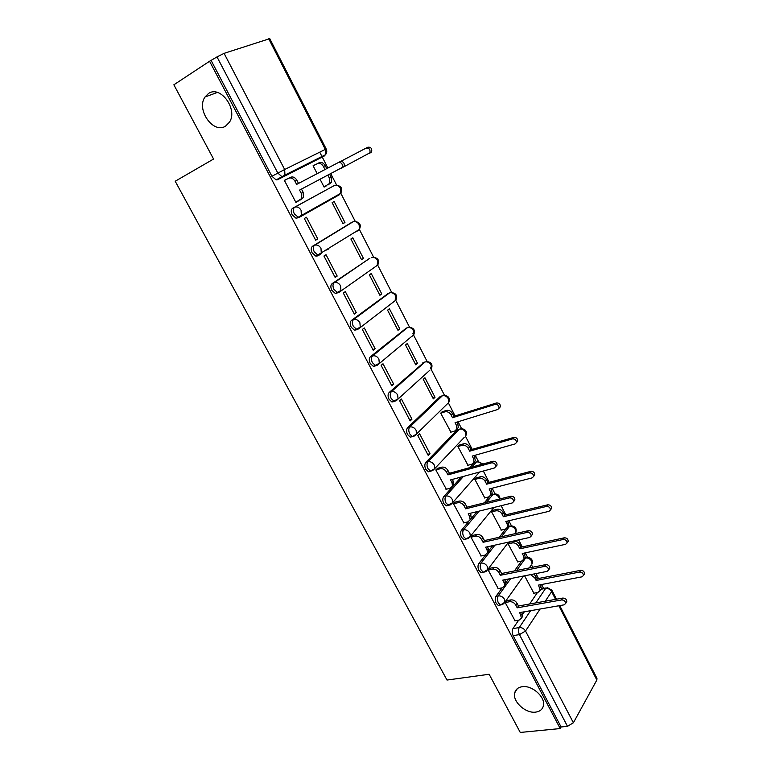 <?xml version="1.0" encoding="UTF-8"?>
<svg xmlns="http://www.w3.org/2000/svg" width="771" height="771" viewBox="0 0 771 771"><rect width="100%" height="100%" fill="white"/><g stroke="black" fill="none" stroke-linecap="round" stroke-linejoin="round"><path stroke-width="1.16" d="M522.198 686.701C532.144 684.956 545.801 697.292 543.353 705.87C542.427 709.474 539.854 711.556 535.643 712.125C525.533 713.667 512.185 701.292 514.729 692.792C515.664 689.351 518.151 687.318 522.198 686.701M208.421 93.551C220.323 84.849 238.287 109.434 229.43 122.223L225.624 126.087C213.49 134.414 195.901 109.713 204.999 97.001L208.421 93.551M502.143 587.849L496.004 596.301C494.895 598.257 494.953 600.59 496.158 603.298L498.249 605.399L499.945 605.09M485.46 555.024L478.83 563.543C477.683 565.451 477.721 567.764 478.936 570.501L481.152 572.699L482.935 572.333M468.701 521.562L461.405 530.323C460.21 532.163 460.239 534.476 461.472 537.242L463.814 539.536L465.684 539.112M461.328 476.989L443.73 496.611C442.496 498.403 442.506 500.697 443.749 503.502L446.226 505.901L448.192 505.4M425.794 462.407C424.522 464.142 424.513 466.426 425.775 469.26L428.397 471.775L430.584 471.158L427.972 468.643C426.7 465.8 426.71 463.516 427.982 461.781L459.458 429.148L461.174 428.686C465.645 429.11 467.226 431.432 465.906 435.634L465.53 432.223C463.969 429.717 461.945 428.695 459.458 429.148L457.328 429.794L425.794 462.407L427.982 461.781C430.546 461.347 432.647 462.446 434.295 465.058L434.738 468.595L432.608 470.609L430.584 471.158L434.738 468.595L464.132 437.514M407.608 427.712C406.278 429.389 406.259 431.654 407.531 434.516L410.307 437.147L412.292 436.656L409.719 433.842C408.437 430.97 408.457 428.695 409.777 427.018L442.332 395.802L440.212 396.506L407.608 427.712L409.777 427.018C412.331 426.536 414.441 427.616 416.109 430.266L416.533 433.996L414.47 435.981L412.495 436.473L416.533 433.996L448.78 402.452L448.414 398.848C446.843 396.304 444.819 395.292 442.332 395.802M424.079 362.312L389.143 392.497C387.765 394.106 387.726 396.371 389.027 399.262L391.967 402.019L393.904 401.575M406.269 328.118L370.408 356.751C368.981 358.303 368.923 360.549 370.234 363.488L373.357 366.36L375.236 365.965M388.189 293.462L351.383 320.476C349.909 321.97 349.832 324.196 351.162 327.164L354.467 330.181L356.289 329.834M369.858 258.314L332.079 283.661C330.547 285.077 330.46 287.294 331.809 290.291L335.318 293.452L337.052 293.153M351.248 222.665L312.477 246.277C310.896 247.626 310.79 249.823 312.149 252.859L315.879 256.174L317.527 255.914M340.088 193.685L339.144 194.88L340.686 193.348L301.365 215.475L299.803 217.056L298.252 217.277L294.291 213.798C292.913 210.714 293.038 208.527 294.676 207.254L334.335 185.522L292.575 208.315C290.937 209.596 290.812 211.774 292.19 214.849L296.151 218.328L299.62 217.152M543.565 588.408L541.56 584.514M538.486 578.52L535.951 573.576M532.703 567.244L531.547 564.989M527.624 557.346L525.321 552.855M522.266 546.899L518.671 539.893M511.452 525.832L508.86 520.762M505.815 514.835L501.131 505.709M495.069 493.883L492.158 488.226M489.142 482.328L483.33 471.014M478.444 461.492L475.235 455.227M472.228 449.377L465.549 436.357M461.598 428.647L458.061 421.766M455.083 415.945L448.471 403.079M444.51 395.34L430.372 367.806M427.173 361.56L412.87 333.689M409.594 327.299L395.118 299.09M391.755 292.537L377.115 264M373.665 257.273L359.373 229.421L359.132 224.679C357.465 221.981 355.421 221.036 352.993 221.836L314.587 245.274C317.074 244.465 319.204 245.477 320.977 248.301L321.305 253.254L319.647 254.931L317.989 255.191L314.269 251.876C312.901 248.821 313.007 246.624 314.587 245.274L312.477 246.277M355.306 221.489L340.792 193.213M336.676 185.185L330.865 173.861M327.877 168.03L322.278 157.111M322.249 157.062L319.734 152.166M559.746 605.601L596.966 678.364L596.841 680.032L573.393 722.764L567.495 726.34L561.095 726.976L513.129 635.622C511.934 632.952 511.877 630.611 512.937 628.606L518.661 620.173M522.69 614.246L524.367 611.769M529.648 604.001L537.426 592.552M520.261 732.45L560.209 728.556L209.567 61.256L173.861 84.8L213.567 159.038L175.21 181.243L447.007 680.051L489.142 674.259L520.261 732.45M561.095 726.976L560.209 728.556M324.177 156.089L277.579 179.71L283.468 176.559L282.022 176.742L277.82 173.07L216.998 56.909L224.082 53.353L269.763 38.646L326.2 148.986L325.323 149.401L268.703 38.743M216.998 56.909L209.567 61.256M286.639 179.296L284.364 180.347L295.9 202.407L298.088 201.221L295.871 202.359M320.148 179.421L324.109 187.102L326.143 186.004L324.08 187.054M344.955 222.501L334.132 201.51L332.128 202.648L342.979 223.696L344.955 222.501L342.873 223.494M317.787 238.923L306.463 217.249L304.304 218.472L315.667 240.205L317.787 238.923L315.561 239.983M328.253 249.197L326.451 250.035M363.488 258.468L352.829 237.786L350.882 239.01L361.58 259.75L363.488 258.468L361.397 259.403M337.187 276.057L326.027 254.7L323.945 256.02L335.144 277.425L337.187 276.057L334.942 277.049M381.751 293.924L371.246 273.532L369.367 274.842L379.901 295.283L381.751 293.924L379.65 294.792M356.298 312.64L345.312 291.602L343.288 293.009L354.323 314.096L356.298 312.64L354.043 313.566M399.764 328.87L389.403 308.766L387.582 310.164L397.971 330.306L399.764 328.87L397.653 329.689M375.13 348.685L364.298 327.954L362.351 329.448L373.212 350.227L375.13 348.685L372.856 349.542M417.516 363.324L407.3 343.509L405.536 344.974L415.781 364.837L417.516 363.324L415.386 364.076M393.682 384.199L383.014 363.767L381.125 365.348L391.832 385.818L393.682 384.199L391.398 384.999M435.017 397.287L424.946 377.751L423.24 379.303L433.341 398.877L435.017 397.287L432.878 397.99M411.965 419.193L401.45 399.06L399.629 400.727L410.172 420.899L411.965 419.193L409.671 419.925M442.429 411.685L440.694 413.14L450.929 432.165M429.987 453.685L419.626 433.842L417.853 435.586L428.252 455.468L429.987 453.685L427.674 454.36M459.593 444.992L457.907 446.505L467.978 465.27M437.629 468.315L435.827 469.944L446.332 489.248M476.517 477.827L474.878 479.408L484.786 497.921M455.285 502.114L453.541 503.8L463.872 522.844M493.209 510.219L491.619 511.867L501.372 530.12M472.7 535.431L470.994 537.185L481.171 555.949M509.67 542.167L508.128 543.873L517.736 561.876M489.855 568.275L488.207 570.097L498.23 588.601M506.778 600.657L505.178 602.546L515.047 620.79M505.998 582.529L508.581 578.982M514.421 570.925L521.572 561.086M488.978 550.494L492.765 545.617M499.28 537.233L505.574 529.147M470.233 513.303L471.515 518.151L470.098 519.895L476.979 511.645M484.313 502.856L489.527 496.611M469.664 467.689L474.213 462.629L478.087 461.521L482.868 464.046M315.214 164.782L313.113 165.794M315.166 164.705L313.093 165.755L317.17 173.648M286.59 179.209L284.383 180.385M524.598 575.821L533.879 593.207M525.957 557.664L524.955 557.732M509.66 526.207L508.262 526.294M493.141 494.317L490.905 494.953M476.382 461.993L474.213 462.629M458.947 429.302L457.328 429.794M441.638 396.034L440.212 396.506M355.662 232.032L356.318 231.339M337.091 195.911L337.968 194.88M211.254 60.697L271.922 176.251L276.124 179.903L277.579 179.71M295.842 202.281L301.509 198.619L301.239 193.299L299.572 190.09L342.334 167.403C342.806 163.915 341.476 162.296 338.353 162.546L296.623 184.414L294.946 181.204C293.144 178.323 291.014 177.349 288.556 178.274L290.484 177.301C292.941 176.366 295.071 177.34 296.854 180.212L298.522 183.421M301.48 189.097L303.138 192.278L303.398 197.598L299.977 200.171M338.353 162.546L340.223 161.573C343.336 161.322 344.656 162.932 344.194 166.42L341.36 168.425M284.432 180.472L288.556 178.274M324.986 169.543L323.435 166.517C321.709 163.731 319.637 162.797 317.218 163.722L319.011 162.806C321.43 161.891 323.492 162.816 325.217 165.592L326.769 168.618M324.051 186.987L329.631 183.382L329.439 178.217L327.974 175.364M344.011 166.729L369.926 152.793C370.427 149.401 369.145 147.839 366.1 148.099L340.772 161.37M317.218 163.722L313.161 165.871M366.1 148.099L367.834 147.203C370.88 146.933 372.152 148.495 371.651 151.877L368.962 153.786M329.757 174.439L331.202 177.272L331.395 182.438L328.118 184.905M445.975 489.344L450.322 488.188L452.49 486.154L452.057 482.752L450.572 479.909L494.288 468.036L495.666 466.715C495.666 464.132 494.317 462.841 491.638 462.841L447.951 474.878L446.457 472.025C444.828 469.433 442.737 468.334 440.174 468.758L441.648 467.178C444.202 466.763 446.293 467.852 447.922 470.445L449.406 473.288L493.045 461.231C495.714 461.222 497.054 462.513 497.054 465.096L496.023 466.301M452.577 479.369L453.936 484.545L452.423 486.328M437.263 468.421L441.648 467.178M435.846 469.973L440.174 468.758M447.951 474.878L449.406 473.288M463.535 522.921L467.901 521.871L470.127 519.818L469.684 516.599L468.228 513.794L512.137 503L513.544 501.67C513.505 499.165 512.166 497.902 509.525 497.873L465.636 508.831L464.171 506.017C462.561 503.463 460.47 502.355 457.897 502.711L459.323 501.073C461.887 500.716 463.978 501.815 465.588 504.369L467.053 507.183L510.874 496.196C513.515 496.225 514.845 497.488 514.883 499.984L513.978 501.121M454.938 502.2L459.323 501.073M453.55 503.82L457.897 502.711M465.636 508.831L467.053 507.183M487.648 546.755L488.853 551.284L487.513 552.99L487.07 549.954L485.624 547.198L529.716 537.445L531.152 536.115C531.084 533.696 529.744 532.453 527.142 532.395L483.08 542.302L481.634 539.536C480.034 537.002 477.953 535.884 475.37 536.192L476.748 534.486C479.321 534.187 481.403 535.296 482.993 537.821L484.439 540.587L528.443 530.65C531.046 530.708 532.375 531.942 532.443 534.361L531.653 535.44M472.363 535.498L476.748 534.486M480.853 556.026L485.229 555.072L488.853 551.284M471.004 537.194L475.37 536.192M483.08 542.302L484.439 540.587M442.043 411.81L446.361 410.432C448.857 409.941 450.9 410.962 452.481 413.507L453.917 416.311L452.51 417.737L451.064 414.923C449.483 412.379 447.44 411.348 444.934 411.839L440.713 413.189M450.563 432.271L454.794 430.989L456.875 428.994L456.499 425.496L455.063 422.701L497.709 409.517L499.03 408.225C499.097 405.604 497.796 404.332 495.136 404.399L452.51 417.737M453.917 416.311L496.485 402.963C499.145 402.896 500.446 404.168 500.379 406.78L499.223 408.013M456.904 422.123L457.897 424.06L458.273 427.558L456.75 429.322M459.237 445.089L463.544 443.826C466.05 443.392 468.084 444.433 469.645 446.939L471.062 449.705L469.703 451.189L468.276 448.423C466.706 445.908 464.672 444.867 462.166 445.301L457.926 446.544M467.631 465.366L471.881 464.181L474.02 462.166L473.635 458.851L472.218 456.085L515.047 443.942L516.397 442.641C516.425 440.106 515.124 438.863 512.503 438.901L469.703 451.189M471.062 449.705L513.814 437.398C516.425 437.359 517.726 438.603 517.698 441.128L516.676 442.313M474.069 455.565L475.37 460.663L473.943 462.388M476.179 477.924L480.478 476.767C482.993 476.382 485.026 477.432 486.568 479.909L487.966 482.636L486.655 484.188L485.248 481.451C483.696 478.964 481.663 477.914 479.148 478.299L474.888 479.437M484.467 497.999L488.737 496.919L490.925 494.876L490.529 491.734L489.132 489.007L532.135 477.885L533.513 476.565C533.503 474.117 532.212 472.902 529.629 472.912L486.655 484.188M487.966 482.636L530.891 471.341C533.465 471.332 534.756 472.556 534.766 474.994L533.869 476.121M490.992 488.525L492.235 493.315L490.886 495.011M492.891 510.296L497.189 509.245C499.704 508.918 501.728 509.978 503.261 512.426L504.639 515.115L503.367 516.724L501.988 514.026C500.456 511.568 498.423 510.508 495.898 510.836L491.619 511.877M501.063 530.188L505.352 529.205L507.597 527.152L507.193 524.164L505.815 521.475L548.981 511.337L550.388 510.017C550.349 507.646 549.048 506.46 546.504 506.431L503.367 516.724M504.639 515.115L547.718 504.812C550.263 504.832 551.554 506.017 551.593 508.378L550.812 509.448M507.684 521.042L508.86 525.533L507.588 527.191L508.86 525.533M497.921 588.659L502.316 587.81L504.639 585.748L504.195 582.847L502.779 580.12L547.044 571.388L548.509 570.058C548.412 567.716 547.073 566.502 544.509 566.415L500.263 575.301L498.847 572.564C497.266 570.068 495.184 568.94 492.602 569.191L493.932 567.427C496.514 567.177 498.586 568.304 500.157 570.8L501.584 573.518L545.752 564.603C548.326 564.69 549.656 565.904 549.752 568.246L549.058 569.258M504.812 579.725L505.94 583.955L504.668 585.632M489.546 568.343L493.932 567.427M488.207 570.097L492.602 569.191M500.263 575.301L501.584 573.518M509.361 542.235L513.659 541.29C516.194 541.001 518.208 542.071 519.721 544.499L521.09 547.15L519.856 548.807L518.497 546.157C516.975 543.728 514.951 542.649 512.416 542.929L508.128 543.873M517.447 561.934L521.745 561.047L524.039 558.994L523.634 556.151L522.266 553.501L565.586 544.326L567.022 543.006C566.945 540.712 565.654 539.536 563.148 539.488L519.856 548.807M521.09 547.15L564.314 537.801C566.82 537.85 568.111 539.016 568.188 541.309L567.495 542.302M524.145 553.106L525.253 557.317L524.049 558.936M514.749 620.838L519.162 620.086L521.533 618.034L519.693 612.588L564.121 604.84L565.606 603.52C565.48 601.245 564.15 600.05 561.616 599.934L517.216 607.827L515.809 605.139C514.257 602.662 512.175 601.534 509.583 601.727L510.865 599.905C513.457 599.713 515.529 600.84 517.081 603.308L518.478 605.996L562.82 598.065C565.355 598.18 566.685 599.366 566.801 601.64L566.203 602.585M521.726 612.232L522.786 616.183L521.582 617.812M506.48 600.715L510.865 599.905M505.188 602.527L509.583 601.727M517.216 607.827L518.478 605.996M534.043 573.952L537.31 578.742L536.124 580.467L534.775 577.845L530.583 574.636M533.599 593.256L537.917 592.456L540.249 590.403L538.505 585.093L581.96 576.843L583.425 575.532C583.319 573.306 582.038 572.159 579.561 572.082L536.124 580.467M537.31 578.742L580.688 570.338C583.155 570.405 584.437 571.552 584.543 573.778L583.946 574.713M540.384 584.736L541.425 588.668L540.278 590.258M502.21 604.657L500.485 604.994L498.384 602.883C497.179 600.175 497.131 597.843 498.23 595.887L510.778 578.549M496.004 596.301L498.23 595.887C500.822 595.675 502.914 596.821 504.485 599.308L504.928 602.17L503.502 603.934M485.19 571.851L483.378 572.246L481.162 570.048C479.938 567.302 479.899 564.979 481.046 563.081L494.953 545.136M478.83 563.543L481.046 563.081C483.629 562.82 485.72 563.948 487.311 566.463L487.764 569.48L486.144 571.33M467.93 538.572L466.021 539.025L463.689 536.732C462.446 533.956 462.427 531.643 463.612 529.793L479.157 511.106M461.405 530.323L463.612 529.793C466.195 529.484 468.286 530.602 469.896 533.156L470.349 536.327L468.527 538.254M450.428 504.812L448.433 505.333L445.956 502.933C444.703 500.128 444.694 497.825 445.927 496.032L463.487 476.401M443.73 496.611L445.927 496.032C448.5 495.666 450.601 496.765 452.23 499.357L452.673 502.702L450.64 504.697M429.196 370.793L396.072 400.843L394.135 401.286L391.196 398.53C389.895 395.629 389.933 393.364 391.302 391.745L424.975 361.994L422.865 362.746M389.143 392.497L391.302 391.745C393.846 391.196 395.957 392.266 397.643 394.954L398.067 398.896L391.967 402.019M411.261 336.782L377.385 365.175L375.506 365.57L372.393 362.688C371.082 359.749 371.13 357.503 372.557 355.951L407.358 327.704L405.257 328.513M370.408 356.751L372.557 355.951C375.082 355.335 377.202 356.395 378.908 359.113L379.313 363.286L373.357 366.36M394.81 300.931L358.428 328.976L356.616 329.333L353.311 326.306C351.981 323.328 352.048 321.102 353.523 319.608L389.5 292.922L387.408 293.78M351.383 320.476L353.523 319.608C356.038 318.934 358.158 319.975 359.893 322.731L360.269 327.145L354.467 330.181M376.846 265.658L339.182 292.238L337.447 292.537L333.939 289.376C332.59 286.359 332.677 284.142 334.2 282.726L369.299 258.555M332.079 283.661L334.2 282.726C336.705 281.984 338.826 283.005 340.58 285.8L340.936 290.474L335.318 293.452M292.575 208.315L294.676 207.254C297.143 206.368 299.283 207.36 301.075 210.232L301.365 215.475L296.151 218.328M512.937 628.606L519.259 627.565L530.612 610.68M535.845 602.893L545.598 588.408L547.41 587.695L551.853 590.162L551.612 591.646L545.28 601.207M541.03 589.256L545.598 588.408C548.133 588.196 550.137 589.275 551.612 591.646L555.563 599.366M540.095 609.032L525.514 631.025L573.393 722.764M596.841 680.032L558.84 605.755M324.022 156.176L283.468 176.559L284.933 175.065L325.458 154.73L324.022 156.176M224.082 53.353L284.682 169.504L325.323 149.401L325.458 154.73C326.904 152.947 327.155 151.039 326.2 148.996M516.609 570.492L525.639 558.011L527.451 557.346C531.508 557.876 533.04 560.093 532.048 563.987L531.653 561.211C530.159 558.821 528.154 557.751 525.639 558.011L524.588 558.233M501.458 536.741L509.438 526.458L511.221 525.841C515.375 526.342 516.927 528.578 515.857 532.549L515.462 529.629C513.949 527.21 511.944 526.15 509.438 526.458L507.858 526.815M486.472 502.316L493.006 494.462L494.77 493.903C498.105 494.018 499.83 495.705 499.955 498.933M490.886 495.001L493.006 494.462C495.502 494.105 497.517 495.155 499.049 497.603L499.531 499.039M471.813 467.101L476.353 462.031C478.434 461.627 480.275 462.388 481.885 464.315M350.93 222.819L352.993 221.836M339.144 194.88L300.102 216.892M336.503 185.194C341.505 186.09 342.902 188.808 340.686 193.348L340.493 188.317C338.806 185.58 336.754 184.654 334.335 185.522L334.537 185.425M358.611 229.912L357.734 231.069L359.363 229.44C361.426 224.843 359.941 222.202 354.901 221.528M412.485 335.761L411.897 336.541M429.861 370.196L429.447 370.706M373.01 257.341C378.098 257.793 379.689 260.357 377.771 265.012L377.511 260.511C375.853 257.851 373.81 256.888 371.371 257.639M391.003 292.623C396.043 292.961 397.682 295.447 395.918 300.092L395.619 295.842C393.981 293.211 391.947 292.238 389.5 292.922M408.929 327.367C413.815 327.723 415.434 330.161 413.786 334.681L413.468 330.663C411.849 328.06 409.815 327.077 407.358 327.704M426.594 361.618C431.336 361.994 432.936 364.394 431.413 368.798L431.066 364.991C429.476 362.428 427.442 361.426 424.975 361.994M446.804 404.38L448.78 402.452C450.197 398.144 448.606 395.793 444.009 395.388M515.269 533.628L515.857 532.549L514.98 533.696M530.949 565.548L529.243 567.938M271.922 176.251L284.682 169.504L284.933 175.065L276.124 179.903M513.129 635.622L519.461 634.61C518.266 631.921 518.199 629.57 519.259 627.565C521.871 627.401 523.962 628.558 525.514 631.025L519.461 634.61L567.495 726.34M301.239 193.299L303.138 192.278M294.946 181.204L296.854 180.212M325.217 165.592L323.435 166.517M331.202 177.272L329.439 178.217M452.057 482.752L453.502 481.152M446.457 472.025L447.922 470.445M491.638 462.841L493.045 461.231M469.684 516.599L471.081 514.932M464.171 506.017L465.588 504.369M509.525 497.873L510.874 496.196M487.07 549.954L488.419 548.229M481.634 539.536L482.993 537.821M527.142 532.395L528.443 530.65M452.481 413.507L451.064 414.923M446.361 410.432L444.934 411.839M457.897 424.06L456.499 425.496M496.485 402.963L495.136 404.399M469.645 446.939L468.276 448.423M463.544 443.826L462.166 445.301M474.984 457.348L473.635 458.851M513.814 437.398L512.503 438.901M486.568 479.909L485.248 481.451M480.478 476.767L479.148 478.299M491.84 490.173L490.529 491.734M530.891 471.341L529.629 472.912M503.261 512.426L501.988 514.026M497.189 509.245L495.898 510.836M508.455 522.545L507.193 524.164M547.718 504.812L546.504 506.431M504.195 582.847L505.506 581.055M498.847 572.564L500.157 570.8M544.509 566.415L545.752 564.603M519.721 544.499L518.497 546.157M513.659 541.29L512.416 542.929M524.849 554.474L523.634 556.151M564.314 537.801L563.148 539.488M521.09 615.268L522.352 613.427M515.809 605.139L517.081 603.308M561.616 599.934L562.82 598.065M535.961 576.13L534.775 577.845M541.02 585.979L539.845 587.704M580.688 570.338L579.561 572.082M315.879 256.174L359.363 229.44M410.307 437.147L412.495 436.473M446.226 505.901L452.673 502.702L479.581 472.035M463.814 539.536L466.021 539.025L470.349 536.327L493.874 507.491M481.152 572.699L483.378 572.246L487.764 569.48L508.571 542.119M498.249 605.399L500.485 604.994L504.928 602.17L523.499 576.033M541.319 588.832L545.993 587.955M556.469 599.202L551.93 590.326M204.999 97.001L217.345 92.443M514.729 692.792L517.351 688.628M301.509 198.619L303.398 197.598M342.334 167.403L344.194 166.42M331.395 182.438L329.631 183.382M371.651 151.877L369.926 152.793M452.49 486.154L453.936 484.545M495.666 466.715L497.054 465.096M470.127 519.818L471.515 518.151M513.544 501.67L514.883 499.984M531.152 536.115L532.443 534.361M458.273 427.558L456.875 428.994M500.379 406.78L499.03 408.225M475.37 460.663L474.02 462.166M517.698 441.128L516.397 442.641M492.235 493.315L490.925 494.876M534.766 474.994L533.513 476.565M551.593 508.378L550.388 510.017M504.639 585.748L505.94 583.955M548.509 570.058L549.752 568.246M525.253 557.317L524.039 558.994M568.188 541.309L567.022 543.006M521.533 618.034L522.786 616.183M565.606 603.52L566.801 601.64M541.425 588.668L540.249 590.403M584.543 573.778L583.425 575.532"/></g></svg>
